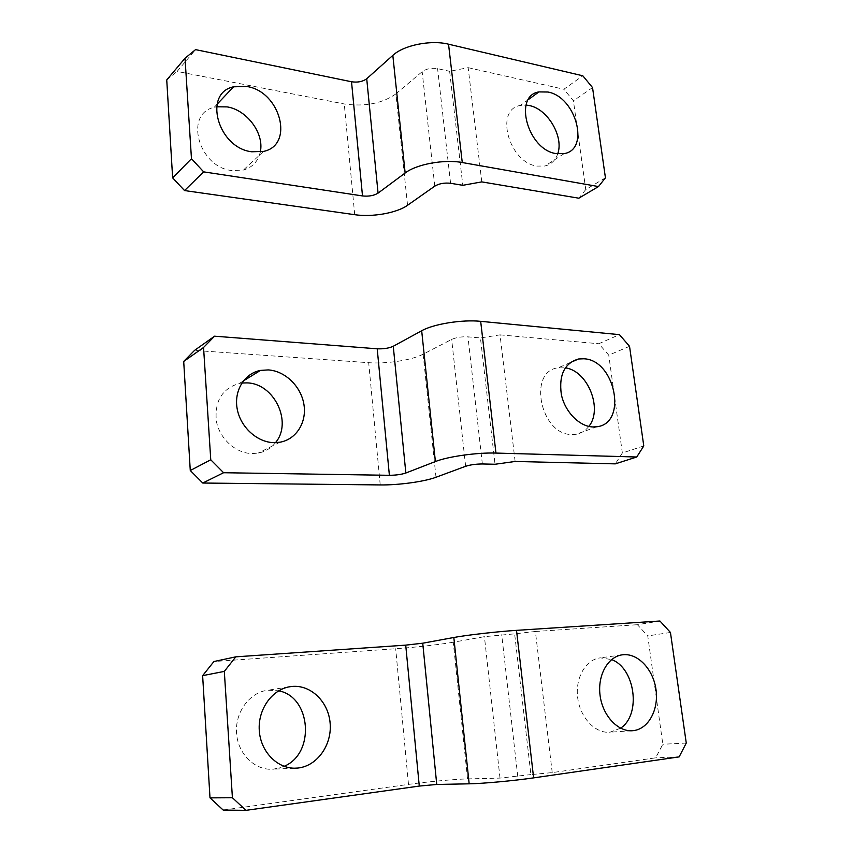 <?xml version="1.0" encoding="UTF-8"?>
<svg xmlns="http://www.w3.org/2000/svg" width="853" height="853" viewBox="0 0 853 853"><rect width="100%" height="100%" fill="white"/><g stroke="black" fill="none" stroke-linecap="round" stroke-linejoin="round"><path stroke-width="0.64" stroke-dasharray="4.26 3.2" d="M515.127 461.473L500.029 334.866L480.442 337.937L495.039 464.256M436 477.253L423.131 354.198L451.663 339.419C456.238 337.404 461.676 336.551 467.966 336.85L480.442 337.937M423.131 354.198C411.967 360.147 386.622 364.06 368.688 362.685L194.505 350.423M588.815 426.415C585.457 430.786 581.181 433.42 575.978 434.305L571.936 434.54C540.365 435.094 527.453 371.012 558.118 367.856L565.24 367.867M275.487 442.664C270.998 448.262 265.208 451.749 258.096 453.124L252.019 453.583C235.609 453.306 219.37 438.559 216.331 420.86C214.551 401.038 222.206 388.552 239.298 383.423L241.847 383.018M629.535 346.318L608.754 355.147L598.795 343.738L619.438 334.643M643.78 445.948L622.349 452.975L608.754 355.147M622.349 452.975L615.301 463.861M500.029 334.866L598.795 343.738M481.785 181.892L468.158 67.664L449.638 71.311L462.806 185.304M407.553 205.274L395.899 93.894L422.16 71.684C426.393 68.72 431.543 67.696 437.589 68.645L449.638 71.311M395.899 93.894C382.197 103.522 364.977 106.881 344.26 103.97L177.104 71.439L195.561 49.623M557.713 153.849C555.442 160.449 551.177 164.512 544.907 166.026L536.974 166.079C508.9 162.592 494.409 109.461 520.213 105.473L526.034 105.068M260.261 152.005C258.118 161.377 252.488 167.391 243.372 170.056L231.739 170.536C198.536 167.124 183.928 113.726 214.178 107.329L216.555 106.785M592.536 87.582L573.419 100.793L563.844 89.256L582.823 75.8M605.438 177.819L585.755 189.558L573.419 100.793M585.755 189.558L578.814 198.205M468.158 67.664L563.844 89.256M166.74 79.947L177.104 71.439M552.232 772.605L535.396 631.487L514.636 633.843L530.907 774.577L552.232 772.605L655.68 757.827L662.813 744.264L647.758 635.922L637.394 624.705L659.934 621.005M223.177 810.062L408.491 784.397C427.428 781.753 454.873 779.194 467.561 778.906L499.997 778.096L530.907 774.577M467.561 778.906L453.263 642.224L484.419 636.669L514.636 633.843M453.263 642.224C441.065 644.431 414.313 647.448 395.685 648.738L213.911 661.533M620.568 728.185L610.066 732.194C595.351 733.783 580.029 717.608 577.662 697.626C575.093 677.666 585.915 659.273 600.437 657.855L611.569 659.572M284.049 766.357L273.696 769.161C255.314 771.059 237.752 754.127 236.537 732.94C235.055 711.775 250.014 692.039 268.109 690.184L278.654 690.813M670.447 632.468L647.758 635.922M686.26 743.048L662.813 744.264M535.396 631.487L637.394 624.705M679.148 756.888L655.68 757.827M482.361 463.968L467.966 336.85M465.642 466.292L451.663 339.419M380.225 484.93L368.688 362.685M450.576 183.288L437.589 68.645M434.774 186.146L422.16 71.684M354.709 214.689L344.26 103.97M517.76 776.454L501.703 634.707M499.997 778.096L484.419 636.669M408.491 784.397L395.685 648.738M570.113 362.653L558.118 367.856M596.919 426.745L575.978 434.305M243.35 380.928L239.298 383.423M279.976 442.217L258.096 453.124M528.391 99.556L520.213 105.473M564.153 153.615L544.907 166.026M216.993 104.354L214.178 107.329M263.588 151.397L243.372 170.056M621.73 654.912L600.437 657.855M631.774 730.754L610.066 732.194M288.719 686.942L268.109 690.184M294.584 768.201L273.696 769.161"/><path stroke-width="1.28" d="M389.384 475.302C395.92 475.249 401.411 474.492 405.847 473.01L435.393 461.548L421.681 330.751C433.42 324.023 462.273 319.374 480.676 321.336L619.438 334.643L629.535 346.318L643.78 445.948L636.743 457.005L615.301 463.861L515.127 461.473L495.039 464.256L482.361 463.968C475.963 464 470.387 464.768 465.642 466.292L436 477.253C424.399 481.657 398.458 485.208 380.225 484.93L202.769 483.033L223.593 472.722L389.384 475.302L377.207 348.802L214.551 336.189L203.558 347.47L183.704 361.459L194.505 350.423L214.551 336.189M421.681 330.751L393.265 346.265C388.979 348.227 383.626 349.069 377.207 348.802M435.393 461.548C447.622 456.59 477.253 452.41 495.956 453.071L480.676 321.336M592.846 426.958C579.262 426.5 564.814 411.668 561.306 394.299C558.768 374.883 564.526 363.111 578.547 358.985L583.687 358.772C615.162 359.614 627.968 423.365 596.919 426.745L592.846 426.958M565.24 367.867C587.642 370.479 603.231 409.088 588.815 426.415M241.847 383.018L246.954 382.89C274.197 383.296 292.867 422.427 275.487 442.664M273.77 442.654C257.02 442.291 240.354 427.022 237.166 408.79C233.807 390.567 244.502 373.39 260.453 370.415L268.268 369.914C285.126 370.938 301.002 386.398 303.903 404.29C306.973 422.171 296.407 439.37 279.976 442.217L273.77 442.654M636.743 457.005L495.956 453.071M202.769 483.033L190.272 470.515L210.755 459.778L223.593 472.722M190.272 470.515L183.704 361.459M210.755 459.778L203.558 347.47M362.504 195.934C368.773 196.585 373.966 195.646 378.071 193.119L405.154 172.999L392.828 55.381C403.576 45.23 430.786 39.696 448.539 44.196L582.823 75.8L592.536 87.582L605.438 177.819L598.486 186.562L578.814 198.205L481.785 181.892L462.806 185.304L450.576 183.288C444.424 182.617 439.156 183.566 434.774 186.146L407.553 205.274C396.89 213.005 372.281 217.344 354.709 214.689L184.536 190.56L203.664 171.869L362.504 195.934L351.521 81.76L195.561 49.623L185.026 58.239L166.74 79.947L172.637 177.861L191.467 158.722L203.664 171.869M392.828 55.381L366.715 78.753C362.749 81.664 357.684 82.666 351.521 81.76M405.154 172.999C416.317 164.256 444.221 159.084 462.262 162.539L448.539 44.196M526.034 105.068L529.095 105.505C547.573 108.747 564.068 136.725 557.713 153.849M556.156 153.615C527.826 149.861 512.941 95.739 538.947 91.911L547.893 92.017C576.01 96.805 590.169 149.595 564.153 153.615L556.156 153.615M216.555 106.785L227.175 106.892C247.199 110.026 264.547 133.846 260.261 152.005M251.742 151.781C217.867 147.953 202.715 93.041 233.551 86.803L246.794 86.484C280.434 91.484 294.573 145.149 263.588 151.397L251.742 151.781M598.486 186.562L462.262 162.539M172.637 177.861L184.536 190.56M191.467 158.722L185.026 58.239M245.963 810.35L232.411 797.736L209.998 797.864L223.177 810.062L245.963 810.35L419.281 786.071L436.747 784.461L469.161 783.822L453.828 637.49L422.736 643.205L405.719 645.135L235.801 656.842L224.318 671.396L202.63 675.651L213.911 661.533L235.801 656.842M469.161 783.822C482.627 783.619 514.22 780.719 533.626 777.872L516.513 630.356C497.427 631.561 466.73 635.069 453.828 637.49M633.587 730.605L632.979 730.68C618.126 732.3 602.57 715.742 600.064 695.334C597.356 674.936 608.189 656.181 622.839 654.763L623.404 654.709C638.279 653.377 653.302 669.605 655.989 689.544C658.879 709.451 648.632 728.814 633.587 730.605M611.569 659.572C635.112 668.07 641.52 714.633 620.568 728.185M298.422 767.977L297.473 768.073C278.686 770.024 260.634 752.517 259.291 730.626C257.681 708.758 272.885 688.403 291.363 686.516L292.238 686.43C311.057 684.746 328.512 701.902 330.143 723.291C332.052 744.648 317.508 765.706 298.422 767.977M278.654 690.813C311.025 696.688 315.578 753.391 284.049 766.357M533.626 777.872L679.148 756.888L686.26 743.048L670.447 632.468L659.934 621.005L516.513 630.356M209.998 797.864L202.63 675.651M232.411 797.736L224.318 671.396M405.847 473.01L393.265 346.265M378.071 193.119L366.715 78.753M436.747 784.461L422.736 643.205M419.281 786.071L405.719 645.135M578.547 358.985L570.113 362.653M260.453 370.415L243.35 380.928M538.947 91.911L528.391 99.556M233.551 86.803L216.993 104.354M622.839 654.763L621.73 654.912M632.979 730.68L631.774 730.754M291.363 686.516L288.719 686.942M297.473 768.073L294.584 768.201"/></g></svg>
